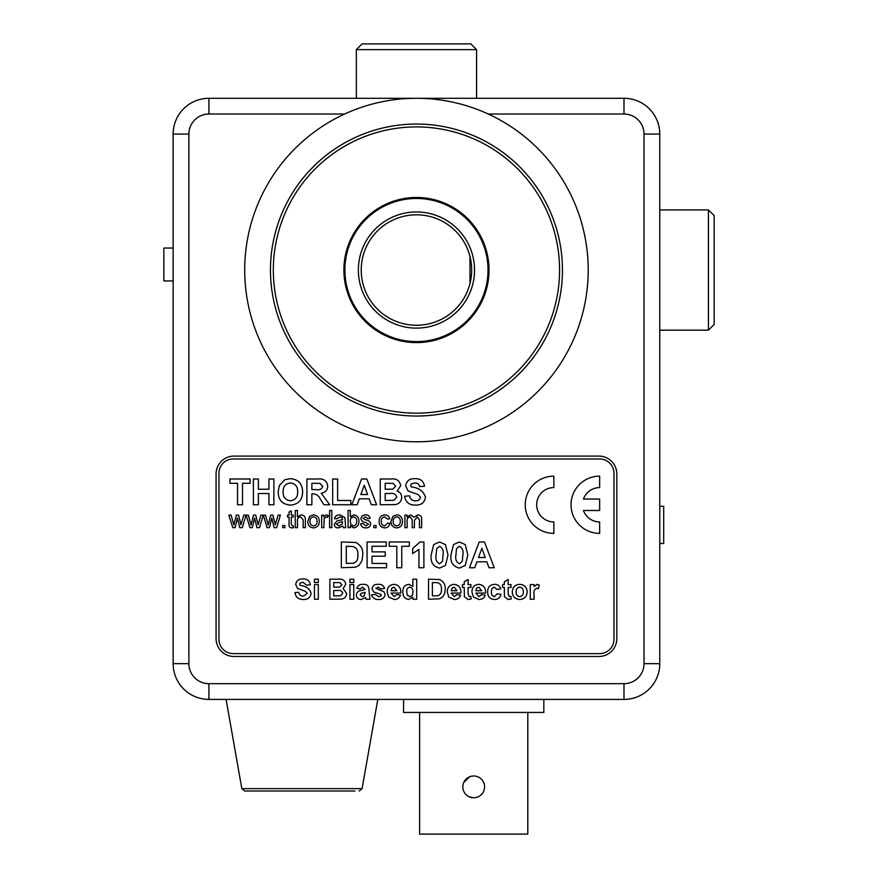 <?xml version="1.0" encoding="UTF-8"?>
<svg xmlns="http://www.w3.org/2000/svg" width="878" height="878" viewBox="0 0 878 878"><rect width="100%" height="100%" fill="white"/><g stroke="black" fill="none" stroke-linecap="round" stroke-linejoin="round"><path stroke-width="1.32" d="M343.891 270.04A72.567 72.567 0 0 0 416.457 342.607A72.567 72.567 0 0 0 489.024 270.04A72.567 72.567 0 0 0 416.457 197.473A72.567 72.567 0 0 0 343.891 270.04M344.615 114.03L208.92 114.03A20.04 20.04 0 0 0 188.88 134.071L188.88 663.636A20.04 20.04 0 0 0 208.92 683.677L623.984 683.677A20.04 20.04 0 0 0 644.024 663.636L644.024 134.071L659.773 134.071L659.773 663.636A35.779 35.779 0 0 1 623.984 699.415L208.92 699.415A35.779 35.779 0 0 1 173.142 663.636L173.142 134.071A35.779 35.779 0 0 1 208.92 98.292L623.984 98.292A35.779 35.779 0 0 1 659.773 134.071A35.779 35.779 0 0 0 623.984 98.292L623.984 114.03L488.289 114.03M233.965 656.481L598.939 656.481A17.889 17.889 0 0 0 616.828 638.591L616.828 473.999A17.889 17.889 0 0 0 598.939 456.099L233.965 456.099A17.889 17.889 0 0 0 216.076 473.999L216.076 638.591A17.889 17.889 0 0 0 233.965 656.481M473.703 797.751A10.876 10.876 0 0 1 462.827 786.864A10.876 10.876 0 0 1 473.703 775.987A10.876 10.876 0 0 1 484.579 786.864A10.876 10.876 0 0 1 473.703 797.751L469.532 796.917M527.81 712.442L527.81 834.1L419.607 834.1L419.607 712.442M463.661 782.704L469.543 776.821M543.833 699.415L543.833 712.442L403.573 712.442L403.573 699.415M259.658 791.023L354.91 791.023M341.037 791.023L244.655 791.023L241.834 788.653L362.076 788.653L359.256 791.023M714.154 215.648L714.154 324.432L708.436 330.15L708.436 209.93L714.154 215.648M362.065 43.9L470.838 43.9L476.567 49.629L356.336 49.629L362.065 43.9M173.142 248.035L163.846 248.035L163.846 280.949L173.142 280.949M534.9 355.392A145.989 145.989 0 0 1 331.105 388.482A145.989 145.989 0 0 1 298.015 184.687A145.989 145.989 0 0 1 501.799 151.598A145.989 145.989 0 0 1 534.9 355.392M300.331 186.366A143.125 143.125 0 0 0 332.784 386.155A143.125 143.125 0 0 0 532.573 353.713A143.125 143.125 0 0 0 500.131 153.924A143.125 143.125 0 0 0 300.331 186.366M555.796 370.45A171.748 171.748 0 0 0 516.868 130.701A171.748 171.748 0 0 0 277.108 169.63A171.748 171.748 0 0 0 316.047 409.378A171.748 171.748 0 0 0 555.796 370.45M659.773 506.222L663.702 506.288L663.702 543.449L659.773 543.526M218.94 473.275L218.94 639.305A14.311 14.311 0 0 0 233.252 653.616L599.652 653.616A14.311 14.311 0 0 0 613.974 639.305L613.974 473.275A14.311 14.311 0 0 0 599.652 458.964L233.252 458.964A14.311 14.311 0 0 0 218.94 473.275M242.504 504.762L237.543 504.762L237.543 483.295L229.948 483.295L229.948 479.004L250.098 479.004L250.098 483.295L242.504 483.295L242.504 504.762M258.351 504.762L253.402 504.762L253.402 479.004L258.351 479.004L258.351 489.244L268.92 489.244L268.92 479.004L273.881 479.004L273.881 504.762L268.92 504.762L268.92 493.535L258.351 493.535L258.351 504.762M290.431 505.091C282.453 504.488 278.37 500.142 278.172 492.042L279.325 485.49L284.933 479.684L290.355 478.675C298.366 479.333 302.46 483.756 302.614 491.921C302.46 500.043 298.399 504.433 290.431 505.091M283.122 491.867C283.001 497.113 285.427 500.087 290.42 500.8C295.425 500.076 297.84 497.08 297.664 491.801C297.84 486.533 295.425 483.591 290.42 482.966C285.383 483.613 282.957 486.577 283.122 491.867M311.866 504.762L306.905 504.762L306.905 479.004L317.715 479.004C323.532 478.345 326.868 480.727 327.714 486.138C327.494 490.231 325.343 492.591 321.26 493.227L329.7 504.762L323.905 504.762L320.24 498.923C318.736 495.675 316.31 493.985 312.974 493.864L311.866 493.864L311.866 504.762M311.866 489.573L315.85 489.573C319.416 490.319 321.721 489.255 322.764 486.368L320.009 483.383L311.866 483.295L311.866 489.573M350.838 504.762L332.674 504.762L332.674 479.004L337.624 479.004L337.624 500.471L350.838 500.471L350.838 504.762M366.817 479.004L376.596 504.762L371.35 504.762L369.177 498.825L359.289 498.825L357.116 504.762L351.826 504.762L361.571 479.004L366.817 479.004M360.836 494.523L367.597 494.523L364.216 485.282L360.836 494.523M385.19 483.295L385.19 489.244L392.74 489.156L395.758 486.225L393.004 483.383L385.19 483.295M380.229 504.762L380.229 479.004L390.611 479.004C396.176 478.258 399.545 480.42 400.708 485.49L397.218 491.076C400.127 492.119 401.619 494.193 401.707 497.299C401.433 501.459 399.26 503.884 395.199 504.587L380.229 504.762M385.19 493.535L385.19 500.471L393.992 500.317L396.746 497.08C395.715 493.996 393.322 492.821 389.602 493.535L385.19 493.535M415.228 505.091C409.126 505.124 405.603 502.15 404.67 496.18L409.631 495.85C410.202 499.077 412.111 500.734 415.371 500.8C418.169 500.976 419.882 499.791 420.529 497.244L418.115 494.577L408.04 490.923L405.669 485.786C406.547 480.87 409.598 478.499 414.844 478.675C420.419 478.455 423.635 480.99 424.491 486.269L419.541 486.599C419.069 484.074 417.522 482.867 414.91 482.966L411.431 483.877L410.619 485.446L411.387 486.983C418.784 487.707 423.481 491.12 425.479 497.2C424.535 502.732 421.122 505.366 415.228 505.091M235.128 527.667L232.769 527.667L228.851 515.112L231.144 515.112L233.877 525.055L236.314 515.112L238.586 515.112L240.956 524.792L243.722 515.112L246.027 515.112L242.306 527.667L239.749 527.667L237.433 518.009L235.128 527.667M252.304 527.667L249.945 527.667L246.136 515.112L248.32 515.112L251.053 525.055L253.49 515.112L255.761 515.112L258.132 524.792L260.898 515.112L263.202 515.112L259.482 527.667L256.925 527.667L254.609 518.009L252.304 527.667M269.48 527.667L267.121 527.667L263.312 515.112L265.496 515.112L268.218 525.055L270.665 515.112L272.937 515.112L275.308 524.792L278.074 515.112L280.378 515.112L276.658 527.667L274.101 527.667L271.785 518.009L269.48 527.667M284.889 527.667L282.683 527.667L282.683 525.461L284.889 525.461L284.889 527.667M292.396 525.9L293.252 525.845L293.471 527.7L291.924 527.887C289.707 527.733 288.763 526.482 289.071 524.144L289.071 517.098L287.534 517.098L287.534 515.112L289.071 515.112L289.071 512.061L291.276 510.809L291.276 515.112L293.252 515.112L293.252 517.098L291.276 517.098L291.276 524.221L292.396 525.9M297.444 527.667L295.238 527.667L295.238 510.491L297.444 510.491L297.444 516.769L301.121 514.892C304.095 515.101 305.511 516.714 305.368 519.754L305.368 527.667L303.162 527.667L303.162 519.864L300.627 516.879C298.355 517.208 297.291 518.558 297.444 520.928L297.444 527.667M313.523 527.887C309.693 527.502 307.783 525.329 307.794 521.389L309.682 516.275L313.523 514.892C317.265 515.276 319.175 517.383 319.241 521.214C319.329 525.231 317.419 527.448 313.523 527.887M309.989 521.389C309.89 524.001 311.064 525.505 313.523 525.9C315.992 525.483 317.167 523.957 317.035 521.323C317.123 518.744 315.948 517.274 313.523 516.879C311.064 517.274 309.89 518.777 309.989 521.389M323.861 527.667L321.666 527.667L321.666 515.112L323.642 515.112L323.642 516.868L326.21 514.892L328.262 515.485L327.582 517.394L326.122 516.879L324.201 518.481L323.861 527.667M331.785 527.667L329.59 527.667L329.59 510.491L331.785 510.491L331.785 527.667M343.463 527.667L342.804 526.131L338.315 527.887C335.857 527.897 334.496 526.712 334.211 524.342L337.13 520.775L342.574 519.743L342.014 517.537L339.72 516.879L336.636 518.854L334.43 518.635C335.275 515.957 337.174 514.717 340.115 514.892L344.9 517.647L345.658 527.667L343.463 527.667M342.585 521.719L339.27 522.41L336.417 524.221L338.82 525.9L342.244 524.1L342.585 521.719M350.289 525.779L350.289 527.667L348.083 527.667L348.083 510.491L350.289 510.491L350.289 516.813L353.658 514.892C357.159 515.408 358.893 517.515 358.872 521.203C358.959 525 357.225 527.228 353.647 527.887L350.289 525.779M350.289 521.302L350.871 524.364L353.439 525.9C355.733 525.384 356.808 523.881 356.677 521.378C356.841 518.898 355.799 517.394 353.527 516.879C351.255 517.372 350.179 518.843 350.289 521.302M365.852 527.887C362.932 527.93 361.187 526.537 360.639 523.705L362.834 523.486L365.874 525.9L368.562 524.122L365.742 522.465C363.064 522.201 361.44 520.884 360.858 518.536L362.241 515.781L365.303 514.892C367.948 514.771 369.55 515.946 370.099 518.415L367.904 518.635L365.467 516.879L363.053 518.316L365.676 519.952C368.442 520.215 370.132 521.521 370.768 523.892C370.307 526.57 368.672 527.897 365.852 527.887M376.047 527.667L373.852 527.667L373.852 525.461L376.047 525.461L376.047 527.667M384.696 525.9L387.725 523.047L389.92 523.266C389.393 526.163 387.681 527.7 384.773 527.887C380.997 527.491 379.109 525.34 379.131 521.444C379.076 517.493 380.964 515.32 384.762 514.892C387.45 514.936 389.097 516.264 389.7 518.854L387.494 519.085L384.773 516.879C382.325 517.263 381.184 518.766 381.337 521.378C381.162 523.979 382.281 525.494 384.696 525.9M396.757 527.887C392.927 527.502 391.017 525.329 391.017 521.389L392.916 516.275L396.757 514.892C400.5 515.276 402.409 517.383 402.475 521.214C402.563 525.231 400.653 527.448 396.757 527.887M393.223 521.389C393.114 524.001 394.299 525.505 396.757 525.9C399.227 525.483 400.401 523.957 400.269 521.323C400.357 518.744 399.183 517.274 396.757 516.879C394.299 517.274 393.124 518.777 393.223 521.389M407.129 527.667L404.923 527.667L404.923 515.112L407.129 515.112L407.129 517.076L410.706 514.892L414.043 517.23L417.851 514.892C420.43 515.057 421.692 516.462 421.659 519.096L421.659 527.667L419.454 527.667L419.454 519.908L417.324 516.879L414.394 520.511L414.394 527.667L412.188 527.667L412.188 519.655L410.081 516.879C407.831 517.351 406.854 518.81 407.129 521.28L407.129 527.667M599.652 476.139A28.623 28.623 0 0 0 571.029 504.762A28.623 28.623 0 0 0 599.652 533.396L599.652 521.938A17.176 17.176 0 0 1 583.464 510.491L599.652 510.491L599.652 499.044L583.464 499.044A17.176 17.176 0 0 1 599.652 487.586L599.652 476.139M553.853 476.139A28.623 28.623 0 0 0 525.231 504.762A28.623 28.623 0 0 0 553.853 533.396L553.853 521.938A17.176 17.176 0 0 1 536.678 504.762A17.176 17.176 0 0 1 553.853 487.586L553.853 476.139M341.312 567.737L341.312 541.978L355.645 542.472C360.792 544.931 363.174 549.145 362.779 555.105L361.999 560.592L359.256 565.136L355.623 567.199L341.312 567.737M346.272 546.27L346.272 563.446L353.647 563.204C356.951 561.635 358.345 558.858 357.829 554.874C358.312 550.747 356.764 547.96 353.197 546.522L346.272 546.27M386.561 567.737L367.081 567.737L367.081 541.978L386.232 541.978L386.232 546.27L372.031 546.27L372.031 551.889L385.244 551.889L385.244 556.18L372.031 556.18L372.031 563.446L386.561 563.446L386.561 567.737M401.762 567.737L396.801 567.737L396.801 546.27L389.206 546.27L389.206 541.978L409.357 541.978L409.357 546.27L401.762 546.27L401.762 567.737M423.887 541.978L423.887 567.737L418.927 567.737L418.927 549.398L412.66 553.535L412.66 548.585L419.914 541.978L423.887 541.978M433.699 544.59L439.571 541.978L445.464 544.623L447.999 555.039L445.453 565.454L439.571 568.077C433.139 566.562 430.33 562.205 431.153 554.984L433.699 544.59M439.571 546.27L436.662 548.805L436.103 555.039C435.345 559.187 436.498 562.096 439.571 563.775L442.49 561.251L443.039 555.039C443.807 550.89 442.644 547.971 439.571 546.27M453.52 544.59L459.392 541.978L465.285 544.623L467.82 555.039L465.263 565.454L459.392 568.077C452.96 566.562 450.151 562.205 450.974 554.984L453.52 544.59M459.392 546.27L456.472 548.805L455.923 555.039C455.166 559.187 456.319 562.096 459.392 563.775L462.311 561.251L462.86 555.039C463.617 550.89 462.465 547.971 459.392 546.27M484.458 541.978L494.237 567.737L488.98 567.737L486.807 561.799L476.919 561.799L474.757 567.737L469.467 567.737L479.201 541.978L484.458 541.978M485.238 557.508L481.857 548.256L478.477 557.508L485.238 557.508M303.151 599.487C298.399 599.509 295.666 597.194 294.942 592.551L298.794 592.299C299.244 594.801 300.726 596.085 303.261 596.151L307.278 593.385L305.401 591.3L297.565 588.469L295.71 584.474C296.402 580.643 298.772 578.8 302.855 578.931C307.19 578.767 309.693 580.731 310.362 584.847L306.51 585.099L302.899 582.279L300.199 582.981L299.574 584.199L300.166 585.396C305.917 585.966 309.572 588.611 311.13 593.341C310.395 597.644 307.728 599.696 303.151 599.487M318.319 582.531L314.467 582.531L314.467 579.195L318.319 579.195L318.319 582.531M318.319 599.235L314.467 599.235L314.467 584.583L318.319 584.583L318.319 599.235M333.739 582.531L333.739 587.152L339.61 587.086L341.959 584.814L339.819 582.597L333.739 582.531M329.887 599.235L329.887 579.195L337.953 579.195C342.288 578.613 344.9 580.292 345.811 584.232L343.1 588.578L346.58 593.418C346.371 596.656 344.681 598.544 341.52 599.092L329.887 599.235M333.739 590.499L333.739 595.888L340.587 595.767L342.727 593.254C341.915 590.85 340.071 589.939 337.163 590.499L333.739 590.499M353.768 582.531L349.916 582.531L349.916 579.195L353.768 579.195L353.768 582.531M353.768 599.235L349.916 599.235L349.916 584.583L353.768 584.583L353.768 599.235M362.592 587.152L360.199 588.951L356.852 588.436C357.796 585.516 359.837 584.155 362.976 584.331C367.037 584.122 369.023 585.999 368.925 589.939L369.956 599.235L366.104 599.235L365.599 597.512L361.132 599.487C358.224 599.411 356.633 597.951 356.336 595.097C356.72 592.244 358.422 590.685 361.462 590.433L365.072 589.467L362.592 587.152M365.072 593.023L365.072 592.299L360.902 593.495L360.199 594.779L362.208 596.656L364.074 596.008L365.072 593.023M378.484 599.487C374.972 599.619 372.645 598.083 371.504 594.867L375.356 594.351L378.484 596.656L380.756 596.118L381.261 595.108L380.986 594.395L373.754 592.035L372.009 588.787C372.656 585.593 374.697 584.111 378.155 584.331C381.403 584.09 383.554 585.461 384.597 588.436L380.745 588.951L378.253 587.152L375.861 588.348L383.938 591.794L385.113 594.636C384.388 598.05 382.182 599.674 378.484 599.487M394.2 596.656L396.669 594.604L400.533 595.119C399.435 598.028 397.328 599.476 394.211 599.487L388.603 597.018L387.165 592.013C387.198 587.437 389.426 584.869 393.849 584.331C398.788 584.957 401.092 587.865 400.785 593.067L391.017 593.067L394.2 596.656M391.094 590.751L396.933 590.751L394.024 587.152L391.906 588.128L391.094 590.751M416.71 579.195L416.71 599.235L412.858 599.235L412.858 597.117L408.566 599.487C404.615 598.664 402.706 596.118 402.837 591.849C402.695 587.503 404.67 584.989 408.775 584.331L412.858 586.328L412.858 579.195L416.71 579.195M406.69 591.629L407.315 595.108L409.806 596.656C412.034 596.052 413.044 594.505 412.858 592.013C413.132 589.39 412.1 587.766 409.774 587.152C407.546 587.689 406.525 589.171 406.69 591.629M428.53 599.235L428.53 579.195L439.669 579.579C443.675 581.488 445.53 584.77 445.223 589.401L444.619 593.671L442.479 597.205L439.659 598.807L428.53 599.235M432.382 582.531L432.382 595.888L438.122 595.701C440.69 594.483 441.777 592.321 441.371 589.215C441.744 586.01 440.547 583.848 437.771 582.729L432.382 582.531M454.31 596.656L456.79 594.604L460.643 595.119C459.545 598.028 457.438 599.476 454.321 599.487L448.724 597.018L447.286 592.013C447.308 587.437 449.536 584.869 453.97 584.331C458.898 584.957 461.213 587.865 460.895 593.067L451.138 593.067L454.31 596.656M451.204 590.751L457.043 590.751L454.135 587.152L452.027 588.128L451.204 590.751M468.095 584.583L470.915 584.583L470.915 587.415L468.095 587.415L468.095 593.704L469.192 596.656L470.784 596.294L471.168 598.972L468.073 599.487L464.363 596.678L464.232 587.415L462.443 587.415L462.443 584.583L464.232 584.583L464.232 581.763L468.095 579.447L468.095 584.583M478.971 596.656L481.451 594.604L485.304 595.119C484.206 598.028 482.099 599.476 478.982 599.487L473.385 597.018L471.947 592.013C471.969 587.437 474.197 584.869 478.631 584.331C483.558 584.957 485.874 587.865 485.556 593.067L475.799 593.067L478.971 596.656M475.865 590.751L481.704 590.751L478.795 587.152L476.688 588.128L475.865 590.751M494.446 584.331C497.705 584.298 499.791 585.845 500.712 588.951L496.86 589.467L494.413 587.152C492.185 587.678 491.197 589.193 491.471 591.695C491.142 594.362 492.152 596.019 494.49 596.656L497.124 593.835L500.976 594.351C500.131 597.753 497.936 599.476 494.413 599.487C489.924 599.059 487.652 596.535 487.619 591.926C487.641 587.272 489.924 584.748 494.446 584.331M508.164 584.583L510.996 584.583L510.996 587.415L508.164 587.415L508.164 593.704L509.262 596.656L510.864 596.294L511.248 598.972L508.153 599.487L504.433 596.678L504.312 587.415L502.512 587.415L502.512 584.583L504.312 584.583L504.312 581.763L508.164 579.447L508.164 584.583M519.743 599.487C514.925 599.125 512.434 596.535 512.28 591.706C512.653 587.108 515.134 584.649 519.71 584.331C524.364 584.682 526.855 587.195 527.173 591.871C526.866 596.546 524.385 599.081 519.743 599.487M516.132 591.904C516.023 594.604 517.23 596.184 519.732 596.656C522.245 596.173 523.442 594.582 523.321 591.882C523.42 589.204 522.223 587.634 519.732 587.152C517.23 587.634 516.023 589.215 516.132 591.904M534.109 594.889L534.109 599.235L530.257 599.235L530.257 584.583L534.109 584.583L534.109 586.625L537.018 584.331L539.246 585.143L538.346 588.809L536.601 588.183C534.318 589.489 533.484 591.728 534.109 594.889M469.982 256.486L469.982 283.594M473.44 281.278A58.08 58.08 0 0 1 405.219 327.022A58.08 58.08 0 0 1 359.464 258.801A58.08 58.08 0 0 1 427.696 213.058A58.08 58.08 0 0 1 473.44 281.278M362.274 259.361A55.226 55.226 0 0 0 405.768 324.223A55.226 55.226 0 0 0 470.63 280.719A55.226 55.226 0 0 0 427.136 215.856A55.226 55.226 0 0 0 362.274 259.361M486.664 283.879A71.568 71.568 0 0 0 430.297 199.833A71.568 71.568 0 0 0 346.239 256.2A71.568 71.568 0 0 0 402.607 340.247A71.568 71.568 0 0 0 486.664 283.879M644.024 134.071A20.04 20.04 0 0 0 623.984 114.03M644.024 663.636L659.773 663.636A35.779 35.779 0 0 1 623.984 699.415L623.984 683.677M208.92 683.677L208.92 699.415A35.779 35.779 0 0 1 173.142 663.636L188.88 663.636M188.88 134.071L173.142 134.071A35.779 35.779 0 0 1 208.92 98.292L208.92 114.03M241.834 788.653L226.096 699.415M362.076 788.653L377.814 699.415M659.773 209.93L708.436 209.93M659.773 330.15L708.436 330.15M356.336 98.292L356.336 49.629M476.567 98.292L476.567 49.629"/></g></svg>
